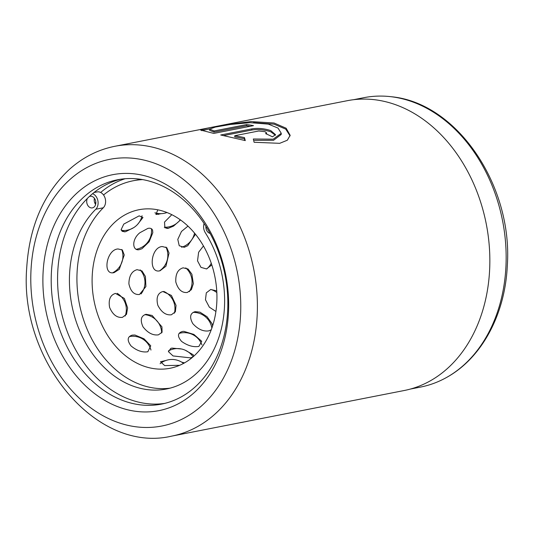 <?xml version="1.0" encoding="UTF-8"?>
<svg xmlns="http://www.w3.org/2000/svg" width="534" height="534" viewBox="0 0 534 534"><rect width="100%" height="100%" fill="white"/><g stroke="black" fill="none" stroke-linecap="round" stroke-linejoin="round"><path stroke-width="0.8" d="M281.264 133.3L278.027 128.08L268.348 124.115L249.999 122.666L230.301 124.482L215.255 127.105L209.622 129.088L214.061 130.963L246.561 124.589A147.678 112.627 78.9 0 1 253.503 125.63L213.787 133.42L200.59 130.049L207.586 128.127L226.436 124.582L251.08 121.572L274.042 123L286.144 128.22L290.149 135.316L287.332 140.222L279.716 143.319L254.117 142.278L253.316 138.994L273.208 139.18L281.264 133.3L281.204 134.475L273.568 140.288L254.491 140.329M290.082 135.91L285.73 129.115L273.989 124.155L253.49 122.626M209.688 128.908L201.625 130.65M265.618 133.64L266.646 132.966L265.044 131.691L258.763 130.99L234.8 135.689L244.459 137.592L245.273 140.589L220.702 134.995L251.874 128.881C257.715 127.9 264.003 128.46 270.738 130.57L275.544 134.668L272.453 136.844A147.678 112.627 -101.1 0 0 265.618 133.64M275.397 135.236L270.678 131.738C263.95 129.622 257.662 129.054 251.814 130.036L223.372 135.616M410.359 389.072L420.598 387.063A147.444 112.447 -101.1 0 0 446.19 377.671A147.444 112.447 -101.1 0 0 505.925 266.753A147.444 112.447 -101.1 0 0 391.088 96.714A147.444 112.447 -101.1 0 0 363.841 97.689L353.601 99.698M228.479 312.55A120.21 91.681 78.9 0 1 129.815 410.286A120.21 91.681 78.9 0 1 43.074 272.801A120.21 91.681 78.9 0 1 141.737 175.065A120.21 91.681 78.9 0 1 228.479 312.55M51.377 273.041A114.303 87.175 -101.1 0 0 161.528 404.104A114.303 87.175 -101.1 0 0 227.671 310.841A114.303 87.175 -101.1 0 0 117.527 179.771A114.303 87.175 -101.1 0 0 51.377 273.041M114.85 146.289L347.307 100.692A147.678 112.627 78.9 0 1 489.618 270.03A147.678 112.627 78.9 0 1 404.151 390.528L171.701 436.124A147.678 112.627 78.9 0 0 257.161 315.621A147.678 112.627 78.9 0 0 114.85 146.289C98.016 149.667 82.91 157.323 69.54 169.251C43.534 193.642 29.257 226.603 26.7 268.141C19.211 360.857 96.547 453.88 171.701 436.124M164.699 403.404A114.303 87.175 78.9 0 1 57.752 271.793A114.303 87.175 78.9 0 1 120.724 179.224M125.11 178.736A114.303 87.175 -101.1 0 0 100.652 192.467M244.879 140.509L244.398 138.76L234.74 136.851L234.8 135.689M244.398 138.76L244.459 137.592M250.326 126.251A146.496 111.726 -101.1 0 0 246.501 125.75L246.561 124.589M246.501 125.75L214.001 132.125L214.061 130.963M214.001 132.125L209.555 130.263L209.622 129.088M210.082 233.405A5.907 4.506 78.9 0 1 205.89 226.67A5.907 4.506 78.9 0 1 205.917 226.316M89.352 196.545A5.907 4.506 78.9 0 1 90.126 196.292A5.907 4.506 78.9 0 1 95.82 203.067A5.907 4.506 78.9 0 1 92.395 207.886A5.907 4.506 78.9 0 1 86.708 201.118A5.907 4.506 78.9 0 1 87.456 198.374M95.613 204.429A5.907 4.506 78.9 0 1 94.204 199.643A5.907 4.506 78.9 0 1 94.411 198.288M92.589 193.688A8.858 6.755 78.9 0 1 98.096 203.554A8.858 6.755 78.9 0 1 95.78 209.255A100.419 76.589 -101.1 0 0 69.58 273.869A100.419 76.589 -101.1 0 0 166.354 389.012A100.419 76.589 -101.1 0 0 224.467 307.07A100.419 76.589 -101.1 0 0 205.303 232.737A8.858 6.755 78.9 0 1 204.101 223.512M94.024 192.52L97.055 191.926A8.858 6.755 78.9 0 1 105.592 202.086A8.858 6.755 78.9 0 1 103.282 207.786A100.419 76.589 -101.1 0 0 77.083 272.393A100.419 76.589 -101.1 0 0 170.079 388.158M133.687 227.651L125.65 231.689L124.402 231.836L121.105 229.68L123.788 224.086L139.167 215.843L142.965 217.532L137.618 224.36M161.335 213.66L155.928 214.481L157.837 209.822M118.034 248.957L122.366 249.985L124.242 254.992L119.276 269.33L114.129 272.607C102.094 275.798 106.413 249.518 118.034 248.957M152.584 230.227L152.811 232.691L149.133 241.775L142.031 248.697L139.621 249.565C132.405 251.668 131.144 239.572 139.915 232.711L147.925 228.378C150.348 227.905 151.896 228.525 152.584 230.227M180.525 219.961L173.517 226.122L168.163 228.352M115.464 293.42L124.382 298.439L127.619 307.884L126.498 314.346L122.406 317.363C116.973 317.97 112.701 314.646 109.59 307.377C108.315 299.634 110.271 294.982 115.464 293.42M137.064 269.67L141.991 270.925L145.422 276.492L145.895 286.571L139.514 294.474C134.141 294.988 130.596 291.437 128.888 283.814C129.054 275.884 131.778 271.172 137.064 269.67M162.256 246.534L166.788 247.689L169.051 253.043L165.934 266.226L160.066 270.751C148.118 274.062 150.528 247.149 162.256 246.534M195.471 234.246L187.734 245.733L184.223 247.322L179.237 245.747L177.789 239.386L181.48 231.456L187.975 226.116M132.265 335.112L134.942 335.018L144.02 338.803L150.755 345.832L147.851 351.746C142.324 352.64 136.704 350.678 130.984 345.865C126.898 340.258 127.326 336.674 132.265 335.112M146.016 314.292L152.13 315.461L161.942 326.848L162.076 332.248L158.438 334.845C152.931 335.606 147.791 332.936 143.012 326.841C139.968 320.06 140.969 315.881 146.016 314.292M162.843 291.524L171.407 295.435L176.046 305.401L175.372 311.789L171.381 314.786C165.92 315.434 161.395 312.243 157.797 305.221C156.008 297.665 157.697 293.099 162.843 291.524M183.115 267.828L188.055 268.996L191.893 274.242L193.341 283.667L191.386 289.675L187.274 292.478C181.867 293.026 178.049 289.528 175.806 281.979C175.432 274.069 177.862 269.356 183.115 267.828M211.818 264.937L206.511 268.942L200.971 267.36L197.533 260.859L198.621 252.255L203.447 245.954M179.664 365.296L164.706 365.59L160.5 361.745L165.907 360.47M181.667 362.139L184.53 362.88M192.694 357.133L190.391 357.86L173.043 355.938L168.464 351.679L170.793 348.402L171.935 348.095L181.487 348.989M185.238 350.224L193.261 354.79L193.595 356.345M182.354 331.487L183.809 331.334L193.889 334.438L201.712 341.299L198.902 346.406C193.361 347.347 187.594 345.685 181.6 341.426C177.208 336.34 177.462 333.029 182.354 331.487M211.237 329.805L208.781 330.873C203.26 331.681 197.927 329.258 192.767 323.597C189.303 317.216 190.077 313.231 195.077 311.656L199.936 312.15L207.072 316.742L211.991 323.611L212.612 325.88M215.93 311.462L209.355 307.17L205.47 299.788L206.304 292.852L210.71 289.488L216.751 290.897M207.739 337.708A80.781 61.61 78.9 0 1 170.072 368.266A80.781 61.61 78.9 0 1 104.31 329.725A80.781 61.61 78.9 0 1 101.306 240.287A80.781 61.61 78.9 0 1 138.974 209.728A80.781 61.61 78.9 0 1 204.729 248.27A80.781 61.61 78.9 0 1 207.739 337.708M166.715 228.405A20.085 15.319 78.9 0 0 168.557 228.285L164.919 227.811L164.505 222.097L171.821 214.681M94.918 203.267A110.318 84.132 78.9 0 1 95.813 202.286M103.543 194.99A110.318 84.132 78.9 0 1 133.286 180.746A110.318 84.132 78.9 0 1 142.651 179.611M251.814 130.036L251.874 128.881M240.554 315.14A135.863 103.623 -101.1 0 0 142.511 159.753A135.863 103.623 -101.1 0 0 30.999 270.211A135.863 103.623 -101.1 0 0 129.041 425.598A135.863 103.623 -101.1 0 0 240.554 315.14M103.282 207.786L95.78 209.255M125.65 231.689A20.085 15.319 78.9 0 1 122.012 231.242M158.732 214.381A20.085 15.319 78.9 0 1 155.427 212.973M266.593 134.061L266.646 132.966M391.088 96.714C457.338 102.735 513 185.999 507.3 265.732C505.144 314.392 481.748 358.334 446.19 377.671M140.689 179.291L133.286 180.746M206.818 268.876A18.757 18.757 0 0 0 211.257 263.249M216.837 292.572A18.757 18.757 0 0 0 210.843 289.468M181.6 247.249A18.757 18.757 0 0 0 194.536 233.104M189.35 291.657A18.757 18.757 0 0 0 185.772 267.901M211.858 328.11A18.757 18.757 0 0 0 193.168 312.377M164.292 227.21A18.757 18.757 0 0 0 180.238 219.754M159.586 270.831A18.757 18.757 0 0 0 165.94 247.048M174.391 313.184A18.757 18.757 0 0 0 163.784 291.417M201.939 344.877A18.757 18.757 0 0 0 179.11 333.403M154.893 212.812A18.757 18.757 0 0 0 166.988 212.525M136.35 249.265A18.757 18.757 0 0 0 136.404 249.251A18.757 18.757 0 0 0 151.429 228.746M141.016 293.974A18.757 18.757 0 0 0 140.155 269.884M161.655 332.962A18.757 18.757 0 0 0 144.821 314.659M193.074 356.805A18.757 18.757 0 0 0 168.397 350.951M121.298 230.361A18.757 18.757 0 0 0 142.051 215.723M112.807 272.727A18.757 18.757 0 0 0 121.745 249.498M125.163 316.021A18.757 18.757 0 0 0 117.126 293.32M150.968 350.064A18.757 18.757 0 0 0 129.402 336.574M183.542 363.427A18.757 18.757 0 0 0 160.107 363.707"/></g></svg>
